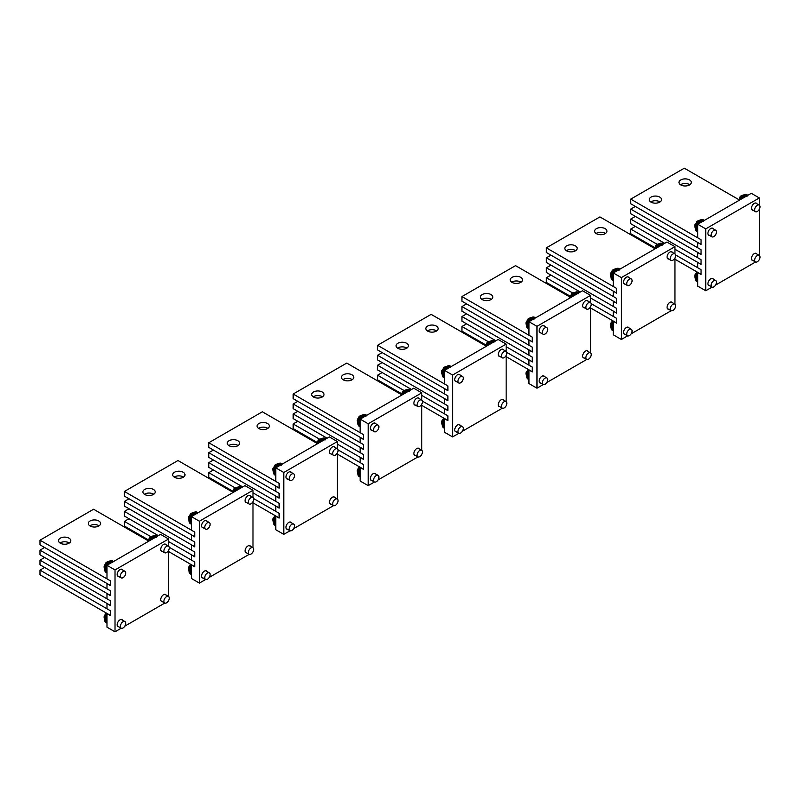 <?xml version="1.0" encoding="UTF-8"?>
<svg xmlns="http://www.w3.org/2000/svg" width="800" height="800" viewBox="0 0 800 800"><rect width="100%" height="100%" fill="white"/><g stroke="black" fill="none" stroke-linecap="round" stroke-linejoin="round"><path stroke-width="1.2" d="M374.45 482.02L368.19 485.64L368.19 423.77L360.15 419.13L360.15 432.68L363.5 434.62L363.5 439.26L293.17 398.66L293.17 394.02L346.75 363.08L401.11 394.46M368.19 423.77L421.77 392.84L413.73 388.2L360.15 419.13A6.01 3.47 120 0 0 358.91 423.33A6.01 3.47 120 0 0 360.15 426.08L358.77 423.13C359.37 418.77 361.42 416.17 364.91 415.34M421.77 392.84L421.77 400.07M421.77 404.16L421.77 450.34M360.32 437.42L363.5 439.45L363.5 434.62L293.17 394.02M417.99 456.89L378 479.98M415.53 455.48A4.03 2.32 -60 0 1 414.73 455.29A4.03 2.32 -60 0 1 414.11 452.07A4.03 2.32 -60 0 1 416.74 448.52A4.03 2.32 -60 0 1 418.76 448.32A4.03 2.32 -60 0 1 419.32 448.92M372 480.62A4.03 2.32 -60 0 1 371.2 480.43A4.03 2.32 -60 0 1 370.58 477.2A4.03 2.32 -60 0 1 373.21 473.65A4.03 2.32 -60 0 1 375.22 473.46A4.03 2.32 -60 0 1 375.78 474.05M415.53 405.21A4.03 2.32 -60 0 1 414.73 405.02A4.03 2.32 -60 0 1 414.11 401.8A4.03 2.32 -60 0 1 416.74 398.25A4.03 2.32 -60 0 1 418.76 398.05A4.03 2.32 -60 0 1 419.32 398.65M372 430.35A4.03 2.32 -60 0 1 371.2 430.16A4.03 2.32 -60 0 1 370.58 426.93A4.03 2.32 -60 0 1 373.21 423.38A4.03 2.32 -60 0 1 375.22 423.19A4.03 2.32 -60 0 1 375.78 423.78M368.19 485.64L360.15 481L360.15 467.45L363.5 469.38L363.5 464.55L363.5 469.19L337.38 454.11M360.32 457.37L363.5 459.4L363.5 454.57L363.5 459.21L337.38 444.13M337.98 449.82L363.5 464.55L360.15 462.61L360.15 457.47M327.11 438.2L293.17 418.61L293.17 413.97L363.5 454.57L360.15 452.64L360.15 447.49L363.5 449.43L363.5 444.59L363.5 449.23L293.17 408.63L293.17 403.99L297.79 401.32M293.17 403.99L363.5 444.59L360.15 442.66L360.15 437.52M351.96 379.83A6.16 3.55 180 0 1 345.25 380.6A6.16 3.55 180 0 1 341.45 377.32A6.16 3.55 180 0 1 343.25 374.81A6.16 3.55 180 0 1 349.96 374.04A6.16 3.55 180 0 1 353.76 377.32A6.16 3.55 180 0 1 351.96 379.83M342.94 379.64A6.16 3.55 180 0 1 343.25 379.45A6.16 3.55 180 0 1 352.27 379.64M322.19 397.02A6.16 3.55 180 0 1 315.48 397.79A6.16 3.55 180 0 1 311.68 394.51A6.16 3.55 180 0 1 313.48 392A6.16 3.55 180 0 1 320.19 391.22A6.16 3.55 180 0 1 323.99 394.51A6.16 3.55 180 0 1 322.19 397.02M313.17 396.83A6.16 3.55 180 0 1 313.48 396.64A6.16 3.55 180 0 1 322.5 396.83M293.17 413.97L297.79 411.3M319.65 439.23L293.17 423.95L293.17 428.59L317.02 442.35M293.17 423.95L297.79 421.28M543.23 384.58L536.97 388.2L536.97 326.33L528.93 321.69L528.93 335.24L532.28 337.17L532.28 341.81L461.95 301.21L461.95 296.57L515.54 265.64L569.89 297.02M536.97 326.33L590.55 295.39L582.51 290.75L528.93 321.69A6.01 3.47 120 0 0 527.69 325.88A6.01 3.47 120 0 0 528.93 328.63L527.55 325.69C528.16 321.32 530.2 318.72 533.69 317.89M590.55 295.39L590.55 302.63M590.55 306.72L590.55 352.9M529.1 339.98L532.28 342.01L532.28 337.17L461.95 296.57M586.77 359.44L546.78 382.53M584.31 358.04A4.03 2.32 -60 0 1 583.51 357.85A4.03 2.32 -60 0 1 582.9 354.62A4.03 2.32 -60 0 1 585.53 351.07A4.03 2.32 -60 0 1 587.54 350.88A4.03 2.32 -60 0 1 588.1 351.47M540.78 383.17A4.03 2.32 -60 0 1 539.98 382.98A4.03 2.32 -60 0 1 539.36 379.76A4.03 2.32 -60 0 1 541.99 376.21A4.03 2.32 -60 0 1 544 376.01A4.03 2.32 -60 0 1 544.57 376.61M584.31 307.77A4.03 2.32 -60 0 1 583.51 307.58A4.03 2.32 -60 0 1 582.9 304.35A4.03 2.32 -60 0 1 585.53 300.8A4.03 2.32 -60 0 1 587.54 300.61A4.03 2.32 -60 0 1 588.1 301.2M540.78 332.9A4.03 2.32 -60 0 1 539.98 332.71A4.03 2.32 -60 0 1 539.36 329.49A4.03 2.32 -60 0 1 541.99 325.94A4.03 2.32 -60 0 1 544 325.74A4.03 2.32 -60 0 1 544.57 326.34M536.97 388.2L528.93 383.56L528.93 370L532.28 371.94L532.28 367.1L532.28 371.74L506.16 356.66M529.1 359.93L532.28 361.96L532.28 357.13L532.28 361.77L506.16 346.69M506.76 352.37L532.28 367.1L528.93 365.17L528.93 360.03M495.89 340.76L461.95 321.16L461.95 316.52L532.28 357.13L528.93 355.19L528.93 350.05L532.28 351.98L532.28 347.15L532.28 351.79L461.95 311.19L461.95 306.55L466.58 303.88M461.95 306.55L532.28 347.15L528.93 345.22L528.93 340.07M520.74 282.39A6.16 3.55 180 0 1 514.03 283.16A6.16 3.55 180 0 1 510.23 279.88A6.16 3.55 180 0 1 512.04 277.36A6.16 3.55 180 0 1 518.75 276.59A6.16 3.55 180 0 1 522.55 279.88A6.16 3.55 180 0 1 520.74 282.39M511.72 282.2A6.16 3.55 180 0 1 512.04 282A6.16 3.55 180 0 1 521.05 282.2M490.97 299.58A6.16 3.55 180 0 1 484.26 300.35A6.16 3.55 180 0 1 480.46 297.06A6.16 3.55 180 0 1 482.26 294.55A6.16 3.55 180 0 1 488.97 293.78A6.16 3.55 180 0 1 492.77 297.06A6.16 3.55 180 0 1 490.97 299.58M481.95 299.38A6.16 3.55 180 0 1 482.26 299.19A6.16 3.55 180 0 1 491.28 299.38M461.95 316.52L466.58 313.86M488.43 341.79L461.95 326.5L461.95 331.14L485.8 344.91M461.95 326.5L466.58 323.83M712.01 287.13L705.75 290.75L705.75 228.88L697.71 224.24L697.71 237.79L701.06 239.73L701.06 244.37L630.74 203.77L630.74 199.13L684.32 168.19L738.68 199.57M705.75 228.88L759.33 197.95L751.29 193.31L697.71 224.24A6.01 3.47 120 0 0 696.47 228.44A6.01 3.47 120 0 0 697.71 231.19L696.33 228.24C696.94 223.88 698.98 221.28 702.47 220.45M759.33 197.95L759.33 205.18M759.33 209.27L759.33 255.45M697.88 242.53L701.06 244.56L701.06 239.73L630.74 199.13M755.55 262L715.56 285.09M753.09 260.59A4.03 2.32 -60 0 1 752.29 260.4A4.03 2.32 -60 0 1 751.68 257.18A4.03 2.32 -60 0 1 754.31 253.63A4.03 2.32 -60 0 1 756.32 253.43A4.03 2.32 -60 0 1 756.88 254.03M709.56 285.72A4.03 2.32 -60 0 1 708.76 285.54A4.03 2.32 -60 0 1 708.14 282.31A4.03 2.32 -60 0 1 710.77 278.76A4.03 2.32 -60 0 1 712.79 278.56A4.03 2.32 -60 0 1 713.35 279.16M753.09 210.32A4.03 2.32 -60 0 1 752.29 210.13A4.03 2.32 -60 0 1 751.68 206.91A4.03 2.32 -60 0 1 754.31 203.36A4.03 2.32 -60 0 1 756.32 203.16A4.03 2.32 -60 0 1 756.88 203.76M709.56 235.45A4.03 2.32 -60 0 1 708.76 235.27A4.03 2.32 -60 0 1 708.14 232.04A4.03 2.32 -60 0 1 710.77 228.49A4.03 2.32 -60 0 1 712.79 228.29A4.03 2.32 -60 0 1 713.35 228.89M705.75 290.75L697.71 286.11L697.71 272.56L701.06 274.49L701.06 269.66L701.06 274.3L674.94 259.22M697.88 262.48L701.06 264.51L701.06 259.68L701.06 264.32L674.94 249.24M675.55 254.93L701.06 269.66L697.71 267.72L697.71 262.58M664.68 243.31L630.74 223.72L630.74 219.08L701.06 259.68L697.71 257.75L697.71 252.6L701.06 254.54L701.06 249.7L701.06 254.34L630.74 213.74L630.74 209.1L635.36 206.43M630.74 209.1L701.06 249.7L697.71 247.77L697.71 242.63M689.52 184.94A6.16 3.55 180 0 1 682.81 185.71A6.16 3.55 180 0 1 679.01 182.43A6.16 3.55 180 0 1 680.82 179.92A6.16 3.55 180 0 1 687.53 179.15A6.16 3.55 180 0 1 691.33 182.43A6.16 3.55 180 0 1 689.52 184.94M680.51 184.75A6.16 3.55 180 0 1 680.82 184.56A6.16 3.55 180 0 1 689.84 184.75M659.75 202.13A6.16 3.55 180 0 1 653.04 202.9A6.16 3.55 180 0 1 649.24 199.62A6.16 3.55 180 0 1 651.05 197.1A6.16 3.55 180 0 1 657.76 196.33A6.16 3.55 180 0 1 661.56 199.62A6.16 3.55 180 0 1 659.75 202.13M650.74 201.94A6.16 3.55 180 0 1 651.05 201.75A6.16 3.55 180 0 1 660.06 201.94M630.74 219.08L635.36 216.41M657.21 244.34L630.74 229.06L630.74 233.7L654.58 247.46M630.74 229.06L635.36 226.39M754.64 260.13A3.79 2.19 120 0 0 755.43 261.94A3.79 2.19 120 0 0 758.32 260.95A3.79 2.19 120 0 0 760 257.18A3.79 2.19 120 0 0 759.22 255.38A3.79 2.19 120 0 0 756.32 256.36A3.79 2.19 120 0 0 754.64 260.13M754.64 209.86A3.79 2.19 120 0 0 755.43 211.67A3.79 2.19 120 0 0 758.32 210.68A3.79 2.19 120 0 0 760 206.91A3.79 2.19 120 0 0 759.22 205.11A3.79 2.19 120 0 0 756.32 206.09A3.79 2.19 120 0 0 754.64 209.86M747.07 194.82A6.63 3.83 120 0 0 746.91 194.72A6.63 3.83 120 0 0 745.71 194.41A6.63 3.83 120 0 0 741.44 196.9A6.63 3.83 120 0 0 739.53 200.1M747.77 195.34A6.63 3.83 120 0 0 747.24 194.91A6.63 3.83 120 0 0 741.77 197.09A6.63 3.83 120 0 0 740.08 199.78M711.11 285.27A3.79 2.19 120 0 0 711.89 287.07A3.79 2.19 120 0 0 714.78 286.09A3.79 2.19 120 0 0 716.47 282.31A3.79 2.19 120 0 0 715.68 280.51A3.79 2.19 120 0 0 712.79 281.5A3.79 2.19 120 0 0 711.11 285.27M697.8 272.42A6.63 3.83 120 0 0 695.87 280.72A6.63 3.83 120 0 0 696.74 281.61A6.63 3.83 120 0 0 696.91 281.7M697.71 273.16A6.63 3.83 120 0 0 697.08 281.8A6.63 3.83 120 0 0 697.71 282.05M711.11 235A3.79 2.19 120 0 0 711.89 236.8A3.79 2.19 120 0 0 714.78 235.82A3.79 2.19 120 0 0 716.47 232.04A3.79 2.19 120 0 0 715.68 230.24A3.79 2.19 120 0 0 712.79 231.23A3.79 2.19 120 0 0 711.11 235M703.53 219.96A6.63 3.83 120 0 0 703.37 219.85A6.63 3.83 120 0 0 702.17 219.54A6.63 3.83 120 0 0 697.9 222.03A6.63 3.83 120 0 0 695.87 230.45A6.63 3.83 120 0 0 696.74 231.34A6.63 3.83 120 0 0 696.91 231.43M704.24 220.47A6.63 3.83 120 0 0 703.71 220.05A6.63 3.83 120 0 0 698.24 222.23A6.63 3.83 120 0 0 697.08 231.53A6.63 3.83 120 0 0 697.71 231.78M670.25 308.86A3.79 2.19 120 0 0 671.04 310.66A3.79 2.19 120 0 0 673.93 309.67A3.79 2.19 120 0 0 675.61 305.9A3.79 2.19 120 0 0 674.83 304.1A3.79 2.19 120 0 0 671.93 305.08A3.79 2.19 120 0 0 670.25 308.86M585.86 357.58A3.79 2.19 120 0 0 586.65 359.38A3.79 2.19 120 0 0 589.54 358.4A3.79 2.19 120 0 0 591.22 354.62A3.79 2.19 120 0 0 590.43 352.82A3.79 2.19 120 0 0 587.54 353.81A3.79 2.19 120 0 0 585.86 357.58M626.72 333.99A3.79 2.19 120 0 0 627.5 335.79A3.79 2.19 120 0 0 630.39 334.81A3.79 2.19 120 0 0 632.07 331.04A3.79 2.19 120 0 0 631.29 329.23A3.79 2.19 120 0 0 628.4 330.22A3.79 2.19 120 0 0 626.72 333.99M613.41 321.14A6.63 3.83 120 0 0 611.48 329.44A6.63 3.83 120 0 0 612.35 330.33A6.63 3.83 120 0 0 612.52 330.42M613.32 321.88A6.63 3.83 120 0 0 612.69 330.52A6.63 3.83 120 0 0 613.32 330.77M542.33 382.71A3.79 2.19 120 0 0 543.11 384.52A3.79 2.19 120 0 0 546 383.53A3.79 2.19 120 0 0 547.68 379.76A3.79 2.19 120 0 0 546.9 377.96A3.79 2.19 120 0 0 544.01 378.94A3.79 2.19 120 0 0 542.33 382.71M529.02 369.86A6.63 3.83 120 0 0 527.09 378.17A6.63 3.83 120 0 0 527.96 379.05A6.63 3.83 120 0 0 528.13 379.14M528.93 370.61A6.63 3.83 120 0 0 528.29 379.24A6.63 3.83 120 0 0 528.93 379.49M670.25 258.59A3.79 2.19 120 0 0 671.04 260.39A3.79 2.19 120 0 0 673.93 259.4A3.79 2.19 120 0 0 675.61 255.63A3.79 2.19 120 0 0 674.83 253.83A3.79 2.19 120 0 0 671.93 254.81A3.79 2.19 120 0 0 670.25 258.59M662.68 243.54A6.63 3.83 120 0 0 662.52 243.44A6.63 3.83 120 0 0 661.32 243.13A6.63 3.83 120 0 0 657.04 245.62A6.63 3.83 120 0 0 655.14 248.82M663.38 244.06A6.63 3.83 120 0 0 662.85 243.63A6.63 3.83 120 0 0 657.38 245.81A6.63 3.83 120 0 0 655.69 248.5M585.86 307.31A3.79 2.19 120 0 0 586.65 309.11A3.79 2.19 120 0 0 589.54 308.13A3.79 2.19 120 0 0 591.22 304.35A3.79 2.19 120 0 0 590.43 302.55A3.79 2.19 120 0 0 587.54 303.54A3.79 2.19 120 0 0 585.86 307.31M578.29 292.27A6.63 3.83 120 0 0 578.12 292.16A6.63 3.83 120 0 0 576.93 291.85A6.63 3.83 120 0 0 572.65 294.34A6.63 3.83 120 0 0 570.75 297.54M578.99 292.78A6.63 3.83 120 0 0 578.46 292.36A6.63 3.83 120 0 0 572.99 294.54A6.63 3.83 120 0 0 571.3 297.23M626.72 283.72A3.79 2.19 120 0 0 627.5 285.52A3.79 2.19 120 0 0 630.39 284.54A3.79 2.19 120 0 0 632.07 280.77A3.79 2.19 120 0 0 631.29 278.96A3.79 2.19 120 0 0 628.4 279.95A3.79 2.19 120 0 0 626.72 283.72M619.14 268.68A6.63 3.83 120 0 0 618.98 268.57A6.63 3.83 120 0 0 617.78 268.26A6.63 3.83 120 0 0 613.51 270.75A6.63 3.83 120 0 0 611.48 279.17A6.63 3.83 120 0 0 612.35 280.06A6.63 3.83 120 0 0 612.52 280.15M619.85 269.2A6.63 3.83 120 0 0 619.32 268.77A6.63 3.83 120 0 0 613.84 270.95A6.63 3.83 120 0 0 612.69 280.25A6.63 3.83 120 0 0 613.32 280.5M542.33 332.44A3.79 2.19 120 0 0 543.11 334.25A3.79 2.19 120 0 0 546 333.26A3.79 2.19 120 0 0 547.68 329.49A3.79 2.19 120 0 0 546.9 327.69A3.79 2.19 120 0 0 544.01 328.67A3.79 2.19 120 0 0 542.33 332.44M534.75 317.4A6.63 3.83 120 0 0 534.59 317.3A6.63 3.83 120 0 0 533.39 316.99A6.63 3.83 120 0 0 529.12 319.48A6.63 3.83 120 0 0 527.09 327.9A6.63 3.83 120 0 0 527.96 328.78A6.63 3.83 120 0 0 528.13 328.87M535.46 317.92A6.63 3.83 120 0 0 534.92 317.49A6.63 3.83 120 0 0 529.45 319.67A6.63 3.83 120 0 0 528.29 328.97A6.63 3.83 120 0 0 528.93 329.22M746.94 195.82A6.16 3.55 120 0 0 743.59 197.75M697.71 277.22A6.16 3.55 120 0 0 697.38 279.34A6.16 3.55 120 0 0 697.71 281.08M703.41 220.95A6.16 3.55 120 0 0 700.06 222.89M697.71 226.95A6.16 3.55 120 0 0 697.38 229.07A6.16 3.55 120 0 0 697.71 230.81M662.55 244.54A6.16 3.55 120 0 0 659.2 246.48M578.16 293.26A6.16 3.55 120 0 0 574.81 295.2M613.32 325.94A6.16 3.55 120 0 0 612.99 328.07A6.16 3.55 120 0 0 613.32 329.81M528.93 374.66A6.16 3.55 120 0 0 528.6 376.79A6.16 3.55 120 0 0 528.93 378.53M619.01 269.68A6.16 3.55 120 0 0 615.67 271.61M613.32 275.67A6.16 3.55 120 0 0 612.99 277.8A6.16 3.55 120 0 0 613.32 279.54M534.62 318.4A6.16 3.55 120 0 0 531.27 320.33M528.93 324.39A6.16 3.55 120 0 0 528.6 326.52A6.16 3.55 120 0 0 528.93 328.26M746.92 196.37L746.84 195.74A6.01 3.47 120 0 0 742.81 198.21M746.15 195.32L747.27 195.64A6.01 3.47 120 0 0 746.29 195.36L747.05 196.37M741.26 199.1A6.01 3.47 120 0 1 746.17 195.36L746.84 195.74M746.29 195.36L745.71 195.59L746.29 195.36M703.39 221.5L703.3 220.88A6.01 3.47 120 0 0 699.27 223.34M702.61 220.45L703.73 220.77A6.01 3.47 120 0 0 702.76 220.49L703.51 221.5M697.73 224.23A6.01 3.47 120 0 1 702.63 220.49L703.3 220.88M702.76 220.49L702.17 220.73L702.76 220.49M662.53 245.09L662.45 244.46A6.01 3.47 120 0 0 658.41 246.93M662.87 244.36A6.01 3.47 120 0 0 661.9 244.08L662.66 245.09M656.87 247.82A6.01 3.47 120 0 1 661.78 244.08L662.45 244.46M661.9 244.08L661.32 244.32L661.9 244.08M578.14 293.81L578.06 293.19A6.01 3.47 120 0 0 574.02 295.65M577.37 292.76L578.49 293.08A6.01 3.47 120 0 0 577.51 292.8L578.27 293.81M572.48 296.54A6.01 3.47 120 0 1 577.39 292.8L576.8 293.04L578.06 293.19M577.51 292.8L576.93 293.04L577.51 292.8M619 270.23L618.91 269.6A6.01 3.47 120 0 0 614.88 272.06M618.22 269.17L619.34 269.49A6.01 3.47 120 0 0 618.37 269.22L619.12 270.23M613.33 272.96A6.01 3.47 120 0 1 618.24 269.21L618.91 269.6M618.37 269.22L617.78 269.45L618.37 269.22M534.61 318.95L534.52 318.32A6.01 3.47 120 0 0 530.49 320.79M533.83 317.9L534.95 318.22A6.01 3.47 120 0 0 533.98 317.94L534.73 318.95M528.94 321.68A6.01 3.47 120 0 1 533.85 317.94L534.52 318.32M533.98 317.94L533.39 318.17L533.98 317.94M290.06 530.75L283.8 534.36L283.8 472.49L275.76 467.85L275.76 481.41L279.11 483.34L279.11 487.98L208.78 447.38L208.78 442.74L262.36 411.8L316.72 443.19M283.8 472.49L337.38 441.56L329.34 436.92L275.76 467.85A6.01 3.47 120 0 0 274.52 472.05A6.01 3.47 120 0 0 275.76 474.8L274.38 471.86C274.98 467.49 277.03 464.89 280.52 464.06M337.38 441.56L337.38 448.79M337.38 452.89L337.38 499.06M275.93 486.14L279.11 488.17L279.11 483.34L208.78 442.74M333.6 505.61L293.6 528.7M331.14 504.2A4.03 2.32 -60 0 1 330.34 504.02A4.03 2.32 -60 0 1 329.72 500.79A4.03 2.32 -60 0 1 332.35 497.24A4.03 2.32 -60 0 1 334.37 497.04A4.03 2.32 -60 0 1 334.93 497.64M287.6 529.34A4.03 2.32 -60 0 1 286.81 529.15A4.03 2.32 -60 0 1 286.19 525.92A4.03 2.32 -60 0 1 288.82 522.38A4.03 2.32 -60 0 1 290.83 522.18A4.03 2.32 -60 0 1 291.39 522.78M331.14 453.93A4.03 2.32 -60 0 1 330.34 453.75A4.03 2.32 -60 0 1 329.72 450.52A4.03 2.32 -60 0 1 332.35 446.97A4.03 2.32 -60 0 1 334.37 446.77A4.03 2.32 -60 0 1 334.93 447.37M287.6 479.07A4.03 2.32 -60 0 1 286.81 478.88A4.03 2.32 -60 0 1 286.19 475.65A4.03 2.32 -60 0 1 288.82 472.11A4.03 2.32 -60 0 1 290.83 471.91A4.03 2.32 -60 0 1 291.39 472.51M283.8 534.36L275.76 529.72L275.76 516.17L279.11 518.1L279.11 513.27L279.11 517.91L252.99 502.83M275.93 506.1L279.11 508.13L279.11 503.29L279.11 507.93L252.99 492.85M253.59 498.54L279.11 513.27L275.76 511.34L275.76 506.19M242.72 486.93L208.78 467.33L208.78 462.69L279.11 503.29L275.76 501.36L275.76 496.22L279.11 498.15L279.11 493.32L279.11 497.96L208.78 457.36L208.78 452.71L213.4 450.05M208.78 452.71L279.11 493.32L275.76 491.38L275.76 486.24M267.57 428.56A6.16 3.55 180 0 1 260.86 429.33A6.16 3.55 180 0 1 257.06 426.04A6.16 3.55 180 0 1 258.86 423.53A6.16 3.55 180 0 1 265.57 422.76A6.16 3.55 180 0 1 269.37 426.04A6.16 3.55 180 0 1 267.57 428.56M258.55 428.36A6.16 3.55 180 0 1 258.86 428.17A6.16 3.55 180 0 1 267.88 428.36M237.8 445.74A6.16 3.55 180 0 1 231.09 446.52A6.16 3.55 180 0 1 227.29 443.23A6.16 3.55 180 0 1 229.09 440.72A6.16 3.55 180 0 1 235.8 439.95A6.16 3.55 180 0 1 239.6 443.23A6.16 3.55 180 0 1 237.8 445.74M228.78 445.55A6.16 3.55 180 0 1 229.09 445.36A6.16 3.55 180 0 1 238.11 445.55M208.78 462.69L213.4 460.02M235.26 487.95L208.78 472.67L208.78 477.31L232.63 491.08M208.78 472.67L213.4 470M458.84 433.3L452.58 436.92L452.58 375.05L444.54 370.41L444.54 383.96L447.89 385.9L447.89 390.54L377.56 349.93L377.56 345.29L431.14 314.36L485.5 345.74M452.58 375.05L506.16 344.11L498.12 339.47L444.54 370.41A6.01 3.47 120 0 0 443.3 374.6A6.01 3.47 120 0 0 444.54 377.35L443.16 374.41C443.77 370.04 445.81 367.45 449.3 366.62M506.16 344.11L506.16 351.35M506.16 355.44L506.16 401.62M444.71 388.7L447.89 390.73L447.89 385.9L377.56 345.29M502.38 408.17L462.39 431.26M499.92 406.76A4.03 2.32 -60 0 1 499.12 406.57A4.03 2.32 -60 0 1 498.51 403.34A4.03 2.32 -60 0 1 501.14 399.8A4.03 2.32 -60 0 1 503.15 399.6A4.03 2.32 -60 0 1 503.71 400.2M456.39 431.89A4.03 2.32 -60 0 1 455.59 431.71A4.03 2.32 -60 0 1 454.97 428.48A4.03 2.32 -60 0 1 457.6 424.93A4.03 2.32 -60 0 1 459.61 424.73A4.03 2.32 -60 0 1 460.17 425.33M499.92 356.49A4.03 2.32 -60 0 1 499.12 356.3A4.03 2.32 -60 0 1 498.51 353.07A4.03 2.32 -60 0 1 501.14 349.53A4.03 2.32 -60 0 1 503.15 349.33A4.03 2.32 -60 0 1 503.71 349.93M456.39 381.62A4.03 2.32 -60 0 1 455.59 381.43A4.03 2.32 -60 0 1 454.97 378.21A4.03 2.32 -60 0 1 457.6 374.66A4.03 2.32 -60 0 1 459.61 374.46A4.03 2.32 -60 0 1 460.17 375.06M452.58 436.92L444.54 432.28L444.54 418.73L447.89 420.66L447.89 415.83L447.89 420.47L421.77 405.38M444.71 408.65L447.89 410.68L447.89 405.85L447.89 410.49L421.77 395.41M422.37 401.09L447.89 415.83L444.54 413.89L444.54 408.75M411.5 389.48L377.56 369.89L377.56 365.25L447.89 405.85L444.54 403.92L444.54 398.77L447.89 400.71L447.89 395.87L447.89 400.51L377.56 359.91L377.56 355.27L382.18 352.6M377.56 355.27L447.89 395.87L444.54 393.94L444.54 388.8M436.35 331.11A6.16 3.55 180 0 1 429.64 331.88A6.16 3.55 180 0 1 425.84 328.6A6.16 3.55 180 0 1 427.65 326.08A6.16 3.55 180 0 1 434.35 325.31A6.16 3.55 180 0 1 438.16 328.6A6.16 3.55 180 0 1 436.35 331.11M427.33 330.92A6.16 3.55 180 0 1 427.65 330.72A6.16 3.55 180 0 1 436.66 330.92M406.58 348.3A6.16 3.55 180 0 1 399.87 349.07A6.16 3.55 180 0 1 396.07 345.79A6.16 3.55 180 0 1 397.87 343.27A6.16 3.55 180 0 1 404.58 342.5A6.16 3.55 180 0 1 408.38 345.79A6.16 3.55 180 0 1 406.58 348.3M397.56 348.11A6.16 3.55 180 0 1 397.87 347.91A6.16 3.55 180 0 1 406.89 348.11M377.56 365.25L382.18 362.58M404.04 390.51L377.56 375.22L377.56 379.86L401.41 393.63M377.56 375.22L382.18 372.55M627.62 335.86L621.36 339.47L621.36 277.6L613.32 272.96L613.32 286.52L616.67 288.45L616.67 293.09L546.34 252.49L546.34 247.85L599.93 216.91L654.28 248.3M621.36 277.6L674.94 246.67L666.9 242.03L613.32 272.96M674.94 246.67L674.94 253.9M674.94 258L674.94 304.17M613.49 291.25L616.67 293.28L616.67 288.45L546.34 247.85M671.16 310.72L631.17 333.81M668.7 309.31A4.03 2.32 -60 0 1 667.9 309.13A4.03 2.32 -60 0 1 667.29 305.9A4.03 2.32 -60 0 1 669.92 302.35A4.03 2.32 -60 0 1 671.93 302.15A4.03 2.32 -60 0 1 672.49 302.75M625.17 334.45A4.03 2.32 -60 0 1 624.37 334.26A4.03 2.32 -60 0 1 623.75 331.03A4.03 2.32 -60 0 1 626.38 327.49A4.03 2.32 -60 0 1 628.39 327.29A4.03 2.32 -60 0 1 628.96 327.89M668.7 259.04A4.03 2.32 -60 0 1 667.9 258.86A4.03 2.32 -60 0 1 667.29 255.63A4.03 2.32 -60 0 1 669.92 252.08A4.03 2.32 -60 0 1 671.93 251.88A4.03 2.32 -60 0 1 672.49 252.48M625.17 284.18A4.03 2.32 -60 0 1 624.37 283.99A4.03 2.32 -60 0 1 623.75 280.76A4.03 2.32 -60 0 1 626.38 277.22A4.03 2.32 -60 0 1 628.39 277.02A4.03 2.32 -60 0 1 628.96 277.62M621.36 339.47L613.32 334.83L613.32 321.28L616.67 323.21L616.67 318.38L616.67 323.02L590.55 307.94M613.49 311.21L616.67 313.24L616.67 308.4L616.67 313.04L590.55 297.96M591.15 303.65L616.67 318.38L613.32 316.45L613.32 311.3M580.28 292.04L546.34 272.44L546.34 267.8L616.67 308.4L613.32 306.47L613.32 301.33L616.67 303.26L616.67 298.43L616.67 303.07L546.34 262.46L546.34 257.82L550.97 255.16M546.34 257.82L616.67 298.43L613.32 296.49L613.32 291.35M605.13 233.67A6.16 3.55 180 0 1 598.42 234.44A6.16 3.55 180 0 1 594.62 231.15A6.16 3.55 180 0 1 596.43 228.64A6.16 3.55 180 0 1 603.14 227.87A6.16 3.55 180 0 1 606.94 231.15A6.16 3.55 180 0 1 605.13 233.67M596.12 233.47A6.16 3.55 180 0 1 596.43 233.28A6.16 3.55 180 0 1 605.44 233.47M575.36 250.85A6.16 3.55 180 0 1 568.65 251.62A6.16 3.55 180 0 1 564.85 248.34A6.16 3.55 180 0 1 566.66 245.83A6.16 3.55 180 0 1 573.36 245.06A6.16 3.55 180 0 1 577.17 248.34A6.16 3.55 180 0 1 575.36 250.85M566.34 250.66A6.16 3.55 180 0 1 566.66 250.47A6.16 3.55 180 0 1 575.67 250.66M546.34 267.8L550.97 265.13M572.82 293.06L546.34 277.78L546.34 282.42L570.19 296.19M546.34 277.78L550.97 275.11M501.47 406.3A3.79 2.19 120 0 0 502.25 408.11A3.79 2.19 120 0 0 505.15 407.12A3.79 2.19 120 0 0 506.83 403.35A3.79 2.19 120 0 0 506.04 401.54A3.79 2.19 120 0 0 503.15 402.53A3.79 2.19 120 0 0 501.47 406.3M501.47 356.03A3.79 2.19 120 0 0 502.25 357.84A3.79 2.19 120 0 0 505.15 356.85A3.79 2.19 120 0 0 506.83 353.08A3.79 2.19 120 0 0 506.04 351.27A3.79 2.19 120 0 0 503.15 352.26A3.79 2.19 120 0 0 501.47 356.03M493.9 340.99A6.63 3.83 120 0 0 493.73 340.88A6.63 3.83 120 0 0 492.53 340.57A6.63 3.83 120 0 0 488.26 343.06A6.63 3.83 120 0 0 486.36 346.26M494.6 341.51A6.63 3.83 120 0 0 494.07 341.08A6.63 3.83 120 0 0 488.6 343.26A6.63 3.83 120 0 0 486.91 345.95M457.94 431.44A3.79 2.19 120 0 0 458.72 433.24A3.79 2.19 120 0 0 461.61 432.25A3.79 2.19 120 0 0 463.29 428.48A3.79 2.19 120 0 0 462.51 426.68A3.79 2.19 120 0 0 459.62 427.66A3.79 2.19 120 0 0 457.94 431.44M444.63 418.58A6.63 3.83 120 0 0 442.7 426.89A6.63 3.83 120 0 0 443.57 427.77A6.63 3.83 120 0 0 443.74 427.86M444.54 419.33A6.63 3.83 120 0 0 443.9 427.97A6.63 3.83 120 0 0 444.54 428.21M457.94 381.17A3.79 2.19 120 0 0 458.72 382.97A3.79 2.19 120 0 0 461.61 381.98A3.79 2.19 120 0 0 463.29 378.21A3.79 2.19 120 0 0 462.51 376.41A3.79 2.19 120 0 0 459.62 377.39A3.79 2.19 120 0 0 457.94 381.17M450.36 366.12A6.63 3.83 120 0 0 450.2 366.02A6.63 3.83 120 0 0 449 365.71A6.63 3.83 120 0 0 444.73 368.2A6.63 3.83 120 0 0 442.7 376.62A6.63 3.83 120 0 0 443.57 377.5A6.63 3.83 120 0 0 443.74 377.59M451.07 366.64A6.63 3.83 120 0 0 450.53 366.21A6.63 3.83 120 0 0 445.06 368.39A6.63 3.83 120 0 0 443.9 377.7A6.63 3.83 120 0 0 444.54 377.94M417.08 455.02A3.79 2.19 120 0 0 417.86 456.83A3.79 2.19 120 0 0 420.76 455.84A3.79 2.19 120 0 0 422.44 452.07A3.79 2.19 120 0 0 421.65 450.27A3.79 2.19 120 0 0 418.76 451.25A3.79 2.19 120 0 0 417.08 455.02M332.69 503.75A3.79 2.19 120 0 0 333.47 505.55A3.79 2.19 120 0 0 336.37 504.56A3.79 2.19 120 0 0 338.05 500.79A3.79 2.19 120 0 0 337.26 498.99A3.79 2.19 120 0 0 334.37 499.97A3.79 2.19 120 0 0 332.69 503.75M373.55 480.16A3.79 2.19 120 0 0 374.33 481.96A3.79 2.19 120 0 0 377.22 480.98A3.79 2.19 120 0 0 378.9 477.2A3.79 2.19 120 0 0 378.12 475.4A3.79 2.19 120 0 0 375.23 476.39A3.79 2.19 120 0 0 373.55 480.16M360.24 467.31A6.63 3.83 120 0 0 358.31 475.61A6.63 3.83 120 0 0 359.18 476.5A6.63 3.83 120 0 0 359.35 476.59M360.15 468.05A6.63 3.83 120 0 0 359.51 476.69A6.63 3.83 120 0 0 360.15 476.94M289.15 528.88A3.79 2.19 120 0 0 289.94 530.69A3.79 2.19 120 0 0 292.83 529.7A3.79 2.19 120 0 0 294.51 525.93A3.79 2.19 120 0 0 293.73 524.12A3.79 2.19 120 0 0 290.83 525.11A3.79 2.19 120 0 0 289.15 528.88M275.85 516.03A6.63 3.83 120 0 0 273.92 524.34A6.63 3.83 120 0 0 274.79 525.22A6.63 3.83 120 0 0 274.96 525.31M275.76 516.77A6.63 3.83 120 0 0 275.12 525.41A6.63 3.83 120 0 0 275.76 525.66M417.08 404.75A3.79 2.19 120 0 0 417.86 406.56A3.79 2.19 120 0 0 420.76 405.57A3.79 2.19 120 0 0 422.44 401.8A3.79 2.19 120 0 0 421.65 400A3.79 2.19 120 0 0 418.76 400.98A3.79 2.19 120 0 0 417.08 404.75M409.51 389.71A6.63 3.83 120 0 0 409.34 389.61A6.63 3.83 120 0 0 408.14 389.3A6.63 3.83 120 0 0 403.87 391.79A6.63 3.83 120 0 0 401.97 394.99M410.21 390.23A6.63 3.83 120 0 0 409.68 389.8A6.63 3.83 120 0 0 404.21 391.98A6.63 3.83 120 0 0 402.52 394.67M332.69 453.48A3.79 2.19 120 0 0 333.47 455.28A3.79 2.19 120 0 0 336.37 454.29A3.79 2.19 120 0 0 338.05 450.52A3.79 2.19 120 0 0 337.26 448.72A3.79 2.19 120 0 0 334.37 449.7A3.79 2.19 120 0 0 332.69 453.48M325.12 438.43A6.63 3.83 120 0 0 324.95 438.33A6.63 3.83 120 0 0 323.75 438.02A6.63 3.83 120 0 0 319.48 440.51A6.63 3.83 120 0 0 317.58 443.71M325.82 438.95A6.63 3.83 120 0 0 325.29 438.52A6.63 3.83 120 0 0 319.82 440.7A6.63 3.83 120 0 0 318.12 443.39M373.55 429.89A3.79 2.19 120 0 0 374.33 431.69A3.79 2.19 120 0 0 377.22 430.71A3.79 2.19 120 0 0 378.9 426.93A3.79 2.19 120 0 0 378.12 425.13A3.79 2.19 120 0 0 375.23 426.12A3.79 2.19 120 0 0 373.55 429.89M365.97 414.85A6.63 3.83 120 0 0 365.81 414.74A6.63 3.83 120 0 0 364.61 414.43A6.63 3.83 120 0 0 360.34 416.92A6.63 3.83 120 0 0 358.31 425.34A6.63 3.83 120 0 0 359.18 426.23A6.63 3.83 120 0 0 359.35 426.32M366.68 415.36A6.63 3.83 120 0 0 366.14 414.94A6.63 3.83 120 0 0 360.67 417.12A6.63 3.83 120 0 0 359.51 426.42A6.63 3.83 120 0 0 360.15 426.67M289.15 478.61A3.79 2.19 120 0 0 289.94 480.42A3.79 2.19 120 0 0 292.83 479.43A3.79 2.19 120 0 0 294.51 475.66A3.79 2.19 120 0 0 293.73 473.85A3.79 2.19 120 0 0 290.83 474.84A3.79 2.19 120 0 0 289.15 478.61M281.58 463.57A6.63 3.83 120 0 0 281.42 463.46A6.63 3.83 120 0 0 280.22 463.15A6.63 3.83 120 0 0 275.95 465.64A6.63 3.83 120 0 0 273.92 474.07A6.63 3.83 120 0 0 274.79 474.95A6.63 3.83 120 0 0 274.96 475.04M282.28 464.09A6.63 3.83 120 0 0 281.75 463.66A6.63 3.83 120 0 0 276.28 465.84A6.63 3.83 120 0 0 275.12 475.14A6.63 3.83 120 0 0 275.76 475.39M493.77 341.99A6.16 3.55 120 0 0 490.42 343.92M444.54 423.39A6.16 3.55 120 0 0 444.21 425.51A6.16 3.55 120 0 0 444.54 427.25M450.23 367.12A6.16 3.55 120 0 0 446.88 369.05M444.54 373.12A6.16 3.55 120 0 0 444.21 375.24A6.16 3.55 120 0 0 444.54 376.98M409.38 390.71A6.16 3.55 120 0 0 406.03 392.64M324.99 439.43A6.16 3.55 120 0 0 321.64 441.37M360.15 472.11A6.16 3.55 120 0 0 359.81 474.23A6.16 3.55 120 0 0 360.15 475.97M275.76 520.83A6.16 3.55 120 0 0 275.42 522.96A6.16 3.55 120 0 0 275.76 524.7M365.84 415.84A6.16 3.55 120 0 0 362.49 417.78M360.15 421.84A6.16 3.55 120 0 0 359.81 423.96A6.16 3.55 120 0 0 360.15 425.7M281.45 464.57A6.16 3.55 120 0 0 278.1 466.5M275.76 470.56A6.16 3.55 120 0 0 275.42 472.69A6.16 3.55 120 0 0 275.76 474.43M493.75 342.54L493.67 341.91A6.01 3.47 120 0 0 489.63 344.37M493.67 341.91L493 341.52L494.1 341.8A6.01 3.47 120 0 0 493.12 341.53L493.88 342.54M493.12 341.53L492.54 341.76L493.12 341.53M450.21 367.67L450.13 367.04A6.01 3.47 120 0 0 446.1 369.51M449.44 366.62L450.56 366.94A6.01 3.47 120 0 0 449.59 366.66L450.34 367.67M444.55 370.4A6.01 3.47 120 0 1 449.46 366.66L450.13 367.04M449.59 366.66L449 366.9L449.59 366.66M409.36 391.26L409.27 390.63A6.01 3.47 120 0 0 405.24 393.1M409.7 390.52A6.01 3.47 120 0 0 408.73 390.25L409.49 391.26M403.7 393.99A6.01 3.47 120 0 1 408.61 390.25L408.02 390.49L409.27 390.63M408.73 390.25L408.15 390.48L408.73 390.25M324.97 439.98L324.88 439.35A6.01 3.47 120 0 0 320.85 441.82M324.88 439.35L324.21 438.97L325.31 439.25A6.01 3.47 120 0 0 324.34 438.97L325.1 439.98M324.34 438.97L323.76 439.21L324.34 438.97M365.82 416.39L365.74 415.77A6.01 3.47 120 0 0 361.71 418.23M365.05 415.34L366.17 415.66A6.01 3.47 120 0 0 365.19 415.38L365.95 416.39M360.16 419.12A6.01 3.47 120 0 1 365.07 415.38L364.48 415.62L365.74 415.77M365.19 415.38L364.61 415.62L365.19 415.38M281.43 465.12L281.35 464.49A6.01 3.47 120 0 0 277.32 466.95M281.77 464.38A6.01 3.47 120 0 0 280.8 464.11L281.56 465.12M275.77 467.85A6.01 3.47 120 0 1 280.68 464.1L280.09 464.34L281.35 464.49M280.8 464.11L280.22 464.34L280.8 464.11M205.67 579.47L199.4 583.09L199.4 521.22L191.37 516.58L191.37 530.13L194.72 532.06L194.72 536.7L124.39 496.1L124.39 491.46L177.97 460.53L232.33 491.91M199.4 521.22L252.99 490.28L244.95 485.64L191.37 516.58A6.01 3.47 120 0 0 190.13 520.77A6.01 3.47 120 0 0 191.37 523.52L189.99 520.58C190.59 516.21 192.64 513.61 196.13 512.78M252.99 490.28L252.99 497.52M252.99 501.61L252.99 547.79M191.54 534.87L194.72 536.9L194.72 532.06L124.39 491.46M249.2 554.34L209.21 577.42M246.75 552.93A4.03 2.32 -60 0 1 245.95 552.74A4.03 2.32 -60 0 1 245.33 549.51A4.03 2.32 -60 0 1 247.96 545.96A4.03 2.32 -60 0 1 249.98 545.77A4.03 2.32 -60 0 1 250.54 546.36M203.21 578.06A4.03 2.32 -60 0 1 202.42 577.87A4.03 2.32 -60 0 1 201.8 574.65A4.03 2.32 -60 0 1 204.43 571.1A4.03 2.32 -60 0 1 206.44 570.9A4.03 2.32 -60 0 1 207 571.5M246.75 502.66A4.03 2.32 -60 0 1 245.95 502.47A4.03 2.32 -60 0 1 245.33 499.24A4.03 2.32 -60 0 1 247.96 495.69A4.03 2.32 -60 0 1 249.98 495.5A4.03 2.32 -60 0 1 250.54 496.09M203.21 527.79A4.03 2.32 -60 0 1 202.42 527.6A4.03 2.32 -60 0 1 201.8 524.38A4.03 2.32 -60 0 1 204.43 520.83A4.03 2.32 -60 0 1 206.44 520.63A4.03 2.32 -60 0 1 207 521.23M199.4 583.09L191.37 578.45L191.37 564.89L194.72 566.83L194.72 561.99L194.72 566.63L168.6 551.55M191.54 554.82L194.72 556.85L194.72 552.02L194.72 556.66L168.6 541.58M169.2 547.26L194.72 561.99L191.37 560.06L191.37 554.92M158.33 535.65L124.39 516.05L124.39 511.41L194.72 552.02L191.37 550.08L191.37 544.94L194.72 546.87L194.72 542.04L194.72 546.68L124.39 506.08L124.39 501.44L129.01 498.77M124.39 501.44L194.72 542.04L191.37 540.11L191.37 534.96M183.18 477.28A6.16 3.55 180 0 1 176.47 478.05A6.16 3.55 180 0 1 172.67 474.77A6.16 3.55 180 0 1 174.47 472.25A6.16 3.55 180 0 1 181.18 471.48A6.16 3.55 180 0 1 184.98 474.77A6.16 3.55 180 0 1 183.18 477.28M174.16 477.09A6.16 3.55 180 0 1 174.47 476.89A6.16 3.55 180 0 1 183.49 477.09M153.41 494.47A6.16 3.55 180 0 1 146.7 495.24A6.16 3.55 180 0 1 142.9 491.95A6.16 3.55 180 0 1 144.7 489.44A6.16 3.55 180 0 1 151.41 488.67A6.16 3.55 180 0 1 155.21 491.95A6.16 3.55 180 0 1 153.41 494.47M144.39 494.27A6.16 3.55 180 0 1 144.7 494.08A6.16 3.55 180 0 1 153.72 494.27M124.39 511.41L129.01 508.75M150.87 536.68L124.39 521.39L124.39 526.03L148.24 539.8M124.39 521.39L129.01 518.72M248.3 502.2A3.79 2.19 120 0 0 249.08 504A3.79 2.19 120 0 0 251.97 503.02A3.79 2.19 120 0 0 253.66 499.24A3.79 2.19 120 0 0 252.87 497.44A3.79 2.19 120 0 0 249.98 498.43A3.79 2.19 120 0 0 248.3 502.2M240.73 487.16A6.63 3.83 120 0 0 240.56 487.05A6.63 3.83 120 0 0 239.36 486.74A6.63 3.83 120 0 0 235.09 489.23A6.63 3.83 120 0 0 233.19 492.43M241.43 487.67A6.63 3.83 120 0 0 240.9 487.25A6.63 3.83 120 0 0 235.43 489.43A6.63 3.83 120 0 0 233.73 492.12M204.76 527.33A3.79 2.19 120 0 0 205.55 529.14A3.79 2.19 120 0 0 208.44 528.15A3.79 2.19 120 0 0 210.12 524.38A3.79 2.19 120 0 0 209.34 522.58A3.79 2.19 120 0 0 206.44 523.56A3.79 2.19 120 0 0 204.76 527.33M197.19 512.29A6.63 3.83 120 0 0 197.03 512.19A6.63 3.83 120 0 0 195.83 511.88A6.63 3.83 120 0 0 191.56 514.37A6.63 3.83 120 0 0 189.53 522.79A6.63 3.83 120 0 0 190.4 523.67A6.63 3.83 120 0 0 190.57 523.76M197.89 512.81A6.63 3.83 120 0 0 197.36 512.38A6.63 3.83 120 0 0 191.89 514.56A6.63 3.83 120 0 0 190.73 523.86A6.63 3.83 120 0 0 191.37 524.11M248.3 552.47A3.79 2.19 120 0 0 249.08 554.27A3.79 2.19 120 0 0 251.97 553.29A3.79 2.19 120 0 0 253.66 549.51A3.79 2.19 120 0 0 252.87 547.71A3.79 2.19 120 0 0 249.98 548.7A3.79 2.19 120 0 0 248.3 552.47M204.76 577.6A3.79 2.19 120 0 0 205.55 579.41A3.79 2.19 120 0 0 208.44 578.42A3.79 2.19 120 0 0 210.12 574.65A3.79 2.19 120 0 0 209.34 572.85A3.79 2.19 120 0 0 206.44 573.83A3.79 2.19 120 0 0 204.76 577.6M191.46 564.75A6.63 3.83 120 0 0 189.53 573.06A6.63 3.83 120 0 0 190.4 573.94A6.63 3.83 120 0 0 190.57 574.03M191.37 565.5A6.63 3.83 120 0 0 190.73 574.13A6.63 3.83 120 0 0 191.37 574.38M240.6 488.15A6.16 3.55 120 0 0 237.25 490.09M197.06 513.29A6.16 3.55 120 0 0 193.71 515.22M191.37 519.28A6.16 3.55 120 0 0 191.03 521.41A6.16 3.55 120 0 0 191.37 523.15M191.37 569.55A6.16 3.55 120 0 0 191.03 571.68A6.16 3.55 120 0 0 191.37 573.42M240.58 488.71L240.49 488.08A6.01 3.47 120 0 0 236.46 490.54M239.8 487.65L240.92 487.97A6.01 3.47 120 0 0 239.95 487.69L240.7 488.7M234.92 491.43A6.01 3.47 120 0 1 239.82 487.69L240.49 488.08M239.95 487.69L239.37 487.93L239.95 487.69M197.04 513.84L196.96 513.21A6.01 3.47 120 0 0 192.93 515.68M196.27 512.79L197.39 513.11A6.01 3.47 120 0 0 196.41 512.83L197.17 513.84M191.38 516.57A6.01 3.47 120 0 1 196.29 512.83L196.96 513.21M196.41 512.83L195.83 513.06L196.41 512.83M121.28 628.19L115.01 631.81L115.01 569.94L106.98 565.3L106.98 578.85L110.33 580.79L110.33 585.43L40 544.82L40 540.18L93.58 509.25L147.94 540.63M115.01 569.94L168.6 539L160.56 534.36L106.98 565.3A6.01 3.47 120 0 0 105.74 569.49A6.01 3.47 120 0 0 106.98 572.24L105.6 569.3C106.2 564.93 108.25 562.34 111.74 561.51M168.6 539L168.6 546.24M168.6 550.33L168.6 596.51M107.14 583.59L110.33 585.62L110.33 580.79L40 540.18M164.81 603.06L124.82 626.15M162.36 601.65A4.03 2.32 -60 0 1 161.56 601.46A4.03 2.32 -60 0 1 160.94 598.23A4.03 2.32 -60 0 1 163.57 594.69A4.03 2.32 -60 0 1 165.58 594.49A4.03 2.32 -60 0 1 166.15 595.09M118.82 626.78A4.03 2.32 -60 0 1 118.02 626.6A4.03 2.32 -60 0 1 117.41 623.37A4.03 2.32 -60 0 1 120.04 619.82A4.03 2.32 -60 0 1 122.05 619.62A4.03 2.32 -60 0 1 122.61 620.22M162.36 551.38A4.03 2.32 -60 0 1 161.56 551.19A4.03 2.32 -60 0 1 160.94 547.96A4.03 2.32 -60 0 1 163.57 544.42A4.03 2.32 -60 0 1 165.58 544.22A4.03 2.32 -60 0 1 166.15 544.82M118.82 576.51A4.03 2.32 -60 0 1 118.02 576.33A4.03 2.32 -60 0 1 117.41 573.1A4.03 2.32 -60 0 1 120.04 569.55A4.03 2.32 -60 0 1 122.05 569.35A4.03 2.32 -60 0 1 122.61 569.95M115.01 631.81L106.98 627.17L106.98 613.62L110.33 615.55L110.33 610.72L110.33 615.36L40 574.75L40 570.11L44.62 567.45M107.14 603.54L110.33 605.57L110.33 600.74L110.33 605.38L40 564.78L40 560.14L44.62 557.47M40 570.11L110.33 610.72L106.98 608.78L106.98 603.64M40 560.14L110.33 600.74L106.98 598.81L106.98 593.66L110.33 595.6L110.33 590.76L110.33 595.4L40 554.8L40 550.16L44.62 547.49M40 550.16L110.33 590.76L106.98 588.83L106.98 583.69M98.79 526A6.16 3.55 180 0 1 92.08 526.77A6.16 3.55 180 0 1 88.28 523.49A6.16 3.55 180 0 1 90.08 520.97A6.16 3.55 180 0 1 96.79 520.2A6.16 3.55 180 0 1 100.59 523.49A6.16 3.55 180 0 1 98.79 526M89.77 525.81A6.16 3.55 180 0 1 90.08 525.62A6.16 3.55 180 0 1 99.1 525.81M69.02 543.19A6.16 3.55 180 0 1 62.31 543.96A6.16 3.55 180 0 1 58.51 540.68A6.16 3.55 180 0 1 60.31 538.16A6.16 3.55 180 0 1 67.02 537.39A6.16 3.55 180 0 1 70.82 540.68A6.16 3.55 180 0 1 69.02 543.19M60 543A6.16 3.55 180 0 1 60.31 542.8A6.16 3.55 180 0 1 69.33 543M163.91 550.92A3.79 2.19 120 0 0 164.69 552.73A3.79 2.19 120 0 0 167.58 551.74A3.79 2.19 120 0 0 169.26 547.97A3.79 2.19 120 0 0 168.48 546.16A3.79 2.19 120 0 0 165.59 547.15A3.79 2.19 120 0 0 163.91 550.92M156.33 535.88A6.63 3.83 120 0 0 156.17 535.78A6.63 3.83 120 0 0 154.97 535.46A6.63 3.83 120 0 0 150.7 537.95A6.63 3.83 120 0 0 148.8 541.15M157.04 536.4A6.63 3.83 120 0 0 156.51 535.97A6.63 3.83 120 0 0 151.03 538.15A6.63 3.83 120 0 0 149.34 540.84M120.37 576.06A3.79 2.19 120 0 0 121.16 577.86A3.79 2.19 120 0 0 124.05 576.87A3.79 2.19 120 0 0 125.73 573.1A3.79 2.19 120 0 0 124.95 571.3A3.79 2.19 120 0 0 122.05 572.28A3.79 2.19 120 0 0 120.37 576.06M112.8 561.01A6.63 3.83 120 0 0 112.64 560.91A6.63 3.83 120 0 0 111.44 560.6A6.63 3.83 120 0 0 107.16 563.09A6.63 3.83 120 0 0 105.14 571.51A6.63 3.83 120 0 0 106.01 572.39A6.63 3.83 120 0 0 106.18 572.48M113.5 561.53A6.63 3.83 120 0 0 112.97 561.1A6.63 3.83 120 0 0 107.5 563.28A6.63 3.83 120 0 0 106.34 572.59A6.63 3.83 120 0 0 106.98 572.83M163.91 601.19A3.79 2.19 120 0 0 164.69 603A3.79 2.19 120 0 0 167.58 602.01A3.79 2.19 120 0 0 169.26 598.24A3.79 2.19 120 0 0 168.48 596.43A3.79 2.19 120 0 0 165.59 597.42A3.79 2.19 120 0 0 163.91 601.19M120.37 626.33A3.79 2.19 120 0 0 121.16 628.13A3.79 2.19 120 0 0 124.05 627.14A3.79 2.19 120 0 0 125.73 623.37A3.79 2.19 120 0 0 124.95 621.57A3.79 2.19 120 0 0 122.05 622.55A3.79 2.19 120 0 0 120.37 626.33M107.07 613.48A6.63 3.83 120 0 0 105.14 621.78A6.63 3.83 120 0 0 106.01 622.66A6.63 3.83 120 0 0 106.18 622.75M106.98 614.22A6.63 3.83 120 0 0 106.34 622.86A6.63 3.83 120 0 0 106.98 623.1M156.2 536.88A6.16 3.55 120 0 0 152.86 538.81M112.67 562.01A6.16 3.55 120 0 0 109.32 563.95M106.98 568.01A6.16 3.55 120 0 0 106.64 570.13A6.16 3.55 120 0 0 106.98 571.87M106.98 618.28A6.16 3.55 120 0 0 106.64 620.4A6.16 3.55 120 0 0 106.98 622.14M156.19 537.43L156.1 536.8A6.01 3.47 120 0 0 152.07 539.26M155.41 536.38L156.53 536.7A6.01 3.47 120 0 0 155.56 536.42L156.31 537.43M150.52 540.16A6.01 3.47 120 0 1 155.43 536.41L156.1 536.8M155.56 536.42L154.97 536.65L155.56 536.42M112.65 562.56L112.57 561.93A6.01 3.47 120 0 0 108.53 564.4M111.88 561.51L113 561.83A6.01 3.47 120 0 0 112.02 561.55L112.78 562.56M106.99 565.29A6.01 3.47 120 0 1 111.9 561.55L112.57 561.93M112.02 561.55L111.44 561.79L112.02 561.55M697.71 276.31A6.01 3.47 120 0 0 697.14 279.09A6.01 3.47 120 0 0 697.71 281.22M697.71 274.3A5.54 3.2 120 0 0 696.47 278.32M697.71 274.53A6.01 3.47 120 0 0 696.47 278.71A6.01 3.47 120 0 0 697.71 281.46L696.33 278.51L697.71 274.14M744.09 196.04A5.54 3.2 120 0 0 741.07 199.21M697.71 226.04A6.01 3.47 120 0 0 697.14 228.82A6.01 3.47 120 0 0 697.71 230.95M700.56 221.17A5.54 3.2 120 0 0 696.47 228.05M613.32 325.03A6.01 3.47 120 0 0 612.75 327.82A6.01 3.47 120 0 0 613.32 329.94M613.32 323.03A5.54 3.2 120 0 0 612.08 327.04M613.32 323.25A6.01 3.47 120 0 0 612.08 327.43A6.01 3.47 120 0 0 613.32 330.18M528.93 373.75A6.01 3.47 120 0 0 528.36 376.54A6.01 3.47 120 0 0 528.93 378.66M528.93 371.75A5.54 3.2 120 0 0 527.69 375.76M528.93 371.97A6.01 3.47 120 0 0 527.69 376.15A6.01 3.47 120 0 0 528.93 378.9L527.55 375.96L528.93 371.58M659.7 244.76A5.54 3.2 120 0 0 656.68 247.93M575.31 293.48A5.54 3.2 120 0 0 572.29 296.65M613.32 274.76A6.01 3.47 120 0 0 612.75 277.55A6.01 3.47 120 0 0 613.32 279.67M616.16 269.89A5.54 3.2 120 0 0 612.08 276.77M613.32 272.98A6.01 3.47 120 0 0 612.08 277.16A6.01 3.47 120 0 0 613.32 279.91M528.93 323.48A6.01 3.47 120 0 0 528.36 326.27A6.01 3.47 120 0 0 528.93 328.39M531.77 318.62A5.54 3.2 120 0 0 527.69 325.49M444.54 422.48A6.01 3.47 120 0 0 443.97 425.26A6.01 3.47 120 0 0 444.54 427.39M444.54 420.47A5.54 3.2 120 0 0 443.3 424.49M444.54 420.69A6.01 3.47 120 0 0 443.3 424.87A6.01 3.47 120 0 0 444.54 427.62M490.92 342.21A5.54 3.2 120 0 0 487.89 345.38M493 341.52A6.01 3.47 120 0 0 488.09 345.27M444.54 372.21A6.01 3.47 120 0 0 443.97 374.99A6.01 3.47 120 0 0 444.54 377.12M447.38 367.34A5.54 3.2 120 0 0 443.3 374.22M360.15 471.2A6.01 3.47 120 0 0 359.58 473.98A6.01 3.47 120 0 0 360.15 476.11M360.15 469.19A5.54 3.2 120 0 0 358.91 473.21M360.15 469.42A6.01 3.47 120 0 0 358.91 473.6A6.01 3.47 120 0 0 360.15 476.35L358.77 473.4L360.15 469.03M275.76 519.92A6.01 3.47 120 0 0 275.19 522.71A6.01 3.47 120 0 0 275.76 524.83M275.76 517.92A5.54 3.2 120 0 0 274.52 521.93M275.76 518.14A6.01 3.47 120 0 0 274.52 522.32A6.01 3.47 120 0 0 275.76 525.07L274.38 522.13L275.76 517.75M406.53 390.93A5.54 3.2 120 0 0 403.5 394.1M322.14 439.65A5.54 3.2 120 0 0 319.11 442.82M324.21 438.97A6.01 3.47 120 0 0 319.31 442.71M360.15 420.93A6.01 3.47 120 0 0 359.58 423.71A6.01 3.47 120 0 0 360.15 425.84M362.99 416.06A5.54 3.2 120 0 0 358.91 422.94M275.76 469.65A6.01 3.47 120 0 0 275.19 472.44A6.01 3.47 120 0 0 275.76 474.56M278.6 464.79A5.54 3.2 120 0 0 274.52 471.66M237.75 488.37A5.54 3.2 120 0 0 234.72 491.55M191.37 518.38A6.01 3.47 120 0 0 190.8 521.16A6.01 3.47 120 0 0 191.37 523.28M194.21 513.51A5.54 3.2 120 0 0 190.13 520.38M191.37 568.65A6.01 3.47 120 0 0 190.8 571.43A6.01 3.47 120 0 0 191.37 573.55M191.37 566.64A5.54 3.2 120 0 0 190.13 570.65M191.37 566.86A6.01 3.47 120 0 0 190.13 571.04A6.01 3.47 120 0 0 191.37 573.79L189.99 570.85L191.37 566.47M153.35 537.1A5.54 3.2 120 0 0 150.33 540.27M106.98 567.1A6.01 3.47 120 0 0 106.41 569.88A6.01 3.47 120 0 0 106.98 572.01M109.82 562.23A5.54 3.2 120 0 0 105.74 569.11M106.98 617.37A6.01 3.47 120 0 0 106.41 620.15A6.01 3.47 120 0 0 106.98 622.28M106.98 615.36A5.54 3.2 120 0 0 105.74 619.38M106.98 615.58A6.01 3.47 120 0 0 105.74 619.76A6.01 3.47 120 0 0 106.98 622.51L105.6 619.57L106.98 615.19M751.73 259.8L755.43 261.94M755.52 253.24L759.22 255.38M745.71 194.41C741.93 195.29 740.05 196.14 740.08 196.96L738.44 200.73M751.73 209.53L755.43 211.67M755.52 202.97L759.22 205.11M696.95 271.93L696.55 272.37C695.7 274.97 693.59 273.44 695.87 280.72M708.2 284.94L711.89 287.07M711.99 278.38L715.68 280.51M702.17 219.54C698.39 220.43 696.52 221.28 696.55 222.1C695.7 224.7 693.59 223.17 695.87 230.45M708.2 234.67L711.89 236.8M711.99 228.11L715.68 230.24M667.34 308.53L671.04 310.66M671.13 301.97L674.83 304.1M582.95 357.25L586.65 359.38M586.74 350.69L590.43 352.82M612.56 320.65L612.16 321.09C611.31 323.7 609.19 322.17 611.48 329.44M623.81 333.66L627.5 335.79M627.6 327.1L631.29 329.23M528.17 369.37L527.76 369.81C526.92 372.42 524.8 370.89 527.09 378.17M539.42 382.38L543.11 384.52M543.21 375.82L546.9 377.96M661.32 243.13C657.54 244.02 655.66 244.87 655.69 245.68L654.05 249.45M667.34 258.26L671.04 260.39M671.13 251.7L674.83 253.83M576.93 291.85C573.15 292.74 571.27 293.59 571.3 294.41L569.66 298.17M582.95 306.98L586.65 309.11M586.74 300.42L590.43 302.55M617.78 268.26C614 269.15 612.13 270 612.16 270.82C611.31 273.43 609.19 271.9 611.48 279.17M623.81 283.39L627.5 285.52M627.6 276.83L631.29 278.96M533.39 316.99C529.61 317.87 527.74 318.72 527.76 319.54C526.92 322.15 524.8 320.62 527.09 327.9M539.42 332.11L543.11 334.25M543.21 325.55L546.9 327.69M740.92 199.29L746.01 195.31M613.33 330.18L611.94 327.24L613.32 322.86M656.53 248.02L661.62 244.04M661.76 244.04L662.88 244.36M572.14 296.74L577.23 292.76M613.33 279.91L611.94 276.97C612.55 272.6 614.59 270 618.08 269.17M498.56 405.97L502.25 408.11M502.35 399.41L506.04 401.54M492.53 340.57C488.75 341.46 486.88 342.31 486.91 343.13L485.27 346.89M498.56 355.7L502.25 357.84M502.35 349.14L506.04 351.27M443.78 418.09L443.37 418.53C442.53 421.14 440.41 419.61 442.7 426.89M455.03 431.11L458.72 433.24M458.81 424.54L462.51 426.68M449 365.71C445.22 366.6 443.34 367.45 443.37 368.26C442.53 370.87 440.41 369.34 442.7 376.62M455.03 380.84L458.72 382.97M458.81 374.27L462.51 376.41M414.17 454.7L417.86 456.83M417.96 448.13L421.65 450.27M329.78 503.42L333.47 505.55M333.57 496.86L337.26 498.99M359.39 466.82L358.98 467.26C358.14 469.86 356.02 468.33 358.31 475.61M370.64 479.83L374.33 481.96M374.42 473.27L378.12 475.4M275 515.54L274.59 515.98C273.75 518.59 271.63 517.06 273.92 524.34M286.24 528.55L289.94 530.69M290.03 521.99L293.73 524.12M408.14 389.3C404.36 390.18 402.49 391.03 402.52 391.85L400.88 395.62M414.17 404.43L417.86 406.56M417.96 397.86L421.65 400M323.75 438.02C319.97 438.91 318.1 439.76 318.13 440.57L316.49 444.34M329.78 453.15L333.47 455.28M333.57 446.59L337.26 448.72M364.61 414.43C360.83 415.32 358.95 416.17 358.98 416.99C358.14 419.59 356.02 418.06 358.31 425.34M370.64 429.56L374.33 431.69M374.42 423L378.12 425.13M280.22 463.15C276.44 464.04 274.56 464.89 274.59 465.71C273.75 468.32 271.63 466.79 273.92 474.07M286.24 478.28L289.94 480.42M290.03 471.72L293.73 473.85M444.55 427.63L443.16 424.68L444.54 420.3M487.75 345.46L492.84 341.48M403.36 394.18L408.45 390.2M408.59 390.21L409.71 390.53M318.97 442.91L324.06 438.93M280.66 464.06L281.78 464.38M239.36 486.74C235.58 487.63 233.71 488.48 233.74 489.3L232.1 493.06M245.39 501.87L249.08 504M249.18 495.31L252.87 497.44M195.83 511.88C192.05 512.76 190.17 513.61 190.2 514.43C189.36 517.04 187.24 515.51 189.53 522.79M201.85 527L205.55 529.14M205.64 520.44L209.34 522.58M245.39 552.14L249.08 554.27M249.18 545.58L252.87 547.71M190.61 564.26L190.2 564.7C189.36 567.31 187.24 565.78 189.53 573.06M201.85 577.27L205.55 579.41M205.64 570.71L209.34 572.85M234.58 491.63L239.66 487.65M154.97 535.46C151.19 536.35 149.32 537.2 149.35 538.02L147.71 541.78M161 550.59L164.69 552.73M164.79 544.03L168.48 546.16M111.44 560.6C107.66 561.49 105.78 562.34 105.81 563.15C104.97 565.76 102.85 564.23 105.14 571.51M117.46 575.73L121.16 577.86M121.25 569.17L124.95 571.3M161 600.86L164.69 603M164.79 594.3L168.48 596.43M106.22 612.98L105.81 613.42C104.97 616.03 102.85 614.5 105.14 621.78M117.46 626L121.16 628.13M121.25 619.44L124.95 621.57M150.19 540.35L155.27 536.37"/></g></svg>
